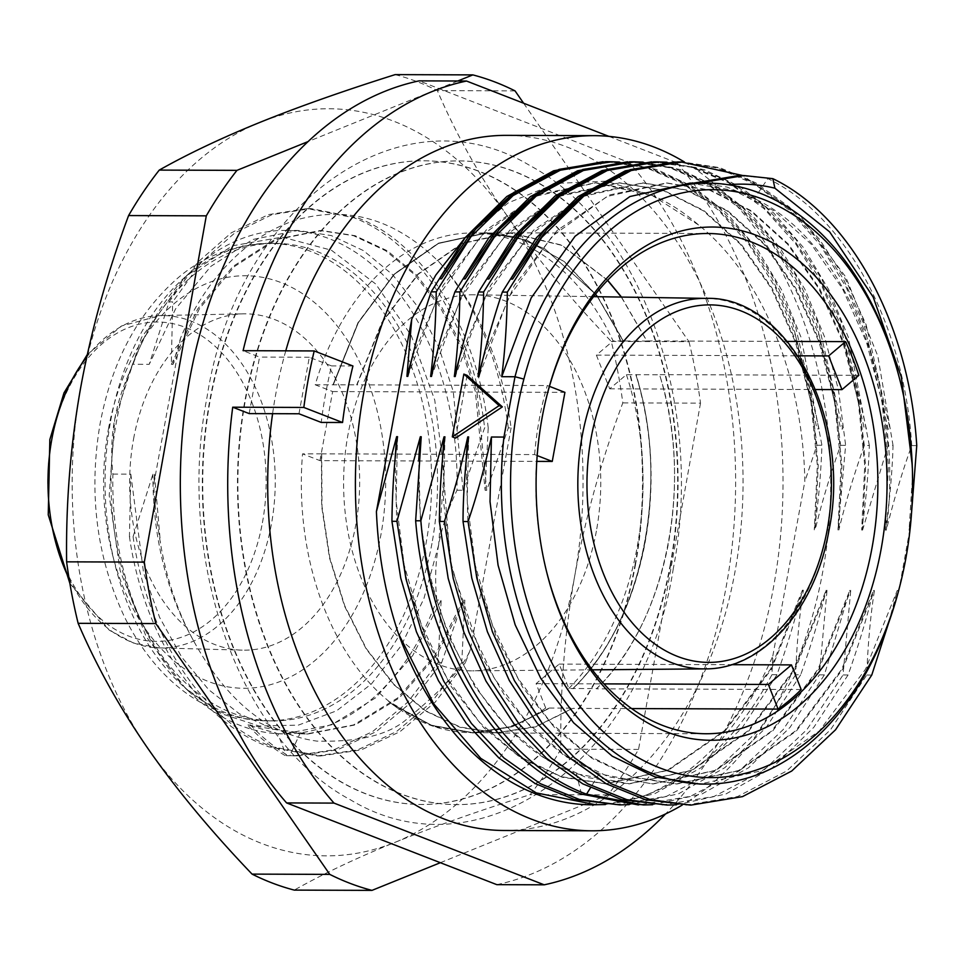 <?xml version="1.0" encoding="UTF-8"?>
<svg xmlns="http://www.w3.org/2000/svg" width="965" height="965" viewBox="0 0 965 965"><rect width="100%" height="100%" fill="white"/><g stroke="black" fill="none" stroke-linecap="round" stroke-linejoin="round"><path stroke-width="0.72" stroke-dasharray="4.83 3.62" d="M133.592 438.834A168.175 115.004 -89.8 0 1 243.361 313.854A168.175 115.004 -89.8 0 1 355.723 525.201A168.175 115.004 -89.8 0 1 242.179 650.157A168.175 115.004 -89.8 0 1 133.592 438.834M431.958 543.428A238.753 163.266 -89.8 0 1 273.445 720.867A238.753 163.266 -89.8 0 1 116.608 420.812A238.753 163.266 -89.8 0 1 275.109 243.361A238.753 163.266 -89.8 0 1 431.958 543.428M438.641 544.948L423.876 598.662L401.126 645.79L371.477 683.883L336.58 710.819L298.366 725.125L258.958 725.982L220.527 713.376L185.184 687.973L146.246 636.767L120.07 570.436L109.202 495.455L114.763 419.027L141.541 337.473L186.631 275.64L232.42 245.822L282.154 237.088L331.393 250.212L375.747 284.036L411.259 335.531L434.745 400.113L444.129 472.006L438.641 544.948M436.831 600.049C434.805 580.665 435.408 562.342 438.629 545.092C441.729 527.867 447.856 509.568 456.988 490.208A251.744 172.144 90.2 0 0 329.596 238.85A251.744 172.144 90.2 0 0 285.821 230.406A251.744 172.144 90.2 0 0 192.542 270.116A251.744 172.144 90.2 0 0 133.061 364.263C123.918 383.612 117.802 401.91 114.726 419.16C111.47 436.385 110.866 454.708 112.905 474.105A251.744 172.144 90.2 0 0 191.058 693.546A251.744 172.144 90.2 0 0 240.285 725.463A251.744 172.144 90.2 0 0 277.884 733.714A251.744 172.144 90.2 0 0 284.06 733.895A251.744 172.144 90.2 0 0 436.831 600.049L441.174 600.061L438.05 662.545L407.869 702.062L372.647 731.579L333.914 749.793L293.469 755.86L286.303 755.643L277.848 733.69L247.329 724.787L299.813 733.774L289.946 755.655L297.075 755.872L337.533 749.805L376.254 731.591L411.5 702.062L441.681 662.557L438.05 662.545M456.988 490.208L463.043 490.232L484.623 427.809L488.218 427.821L485.13 490.304L486.734 490.317L508.314 427.893L511.112 427.905A273.674 187.138 -89.8 0 0 439.208 262.166C395.252 218.814 346.978 204.93 294.385 220.515C230.539 242.746 196.076 300.887 180.552 338.124L172.952 364.408L171.336 364.396L172.675 301.912L169.08 301.9L149.237 364.324L133.061 364.263M180.552 338.124L153.966 482.983C153.761 496.36 155.92 516.384 160.443 543.078A251.744 172.144 90.2 0 0 193.277 640.277C226.522 700.783 267.703 734.389 316.822 741.096C358.896 742.266 388.992 734.872 407.109 718.889C443.261 689.131 464.394 665.898 470.498 649.18L465.371 662.641L461.765 662.629L464.853 600.146L463.236 600.134L441.681 662.557M112.905 474.105L130.818 474.165L129.443 536.661L133.073 536.673L152.892 474.237L154.497 474.249L153.966 482.983M511.112 427.905L470.498 649.18M277.92 733.702L284.241 733.883L331.49 724.848L375.675 697.792L412.767 655.5L441.174 600.061M289.946 755.655L286.303 755.643M285.085 755.547C271.286 747.26 258.704 737.007 247.329 724.787M463.236 600.134L434.841 655.621L397.749 697.9L353.588 724.932L306.4 733.979L299.813 733.774M130.818 474.165L143.556 572.812L159.611 617.395L181.697 657.117L208.597 689.589L239.199 713.69L272.986 728.816L307.992 733.979L355.265 724.908L399.184 698.045L436.53 655.476L464.853 600.146M133.073 536.673C147.404 636.755 203.362 721.663 272.227 746.777L320.79 755.957L317.171 755.945L268.608 746.765C199.695 721.651 143.785 636.743 129.443 536.661M317.171 755.945L357.822 749.817L396.543 731.53L431.729 702.001L461.765 662.629M320.79 755.957L361.26 749.889L399.968 731.675L435.203 702.146L465.371 662.641M193.277 640.277C166.245 591.714 152.784 536.371 152.892 474.237M80.493 388.642A373.564 255.448 -89.8 0 1 260.104 122.302A373.564 255.448 -89.8 0 1 507.216 215.955A373.564 255.448 -89.8 0 1 574.718 575.96A373.564 255.448 -89.8 0 1 395.119 842.312A373.564 255.448 -89.8 0 1 148.007 748.647A373.564 255.448 -89.8 0 1 80.493 388.642M486.734 490.317L476.987 391.718L462.44 347.123L441.958 307.533L416.675 275.146L387.411 250.852L355.072 235.689L321.598 230.539L276.521 239.561L234.447 266.545L199.285 308.933L172.952 364.408M439.208 262.166C476.264 304.361 499.303 359.595 508.314 427.893M171.336 364.396L197.68 308.957L233.023 266.4L274.88 239.573L320.018 230.526L353.504 235.689L385.566 250.695L414.805 274.844L440.257 307.353L460.751 346.881L475.347 391.476L485.13 490.304M488.218 427.821C476.698 327.75 423.611 242.854 357.424 217.74L310.863 208.573L272.009 214.64L234.905 232.855L201.287 262.396L172.675 301.912M169.08 301.9L197.632 262.384L231.25 232.855L268.342 214.64L307.196 208.561L353.878 217.74C419.884 242.83 473.067 327.738 484.623 427.809M463.043 490.232L453.236 391.428L438.629 346.797L418.122 307.256L392.671 274.736L363.407 250.586L331.321 235.581L297.896 230.454L252.758 239.501L210.913 266.316L175.594 308.848L149.237 364.324M154.497 474.249L160.443 543.078M395.155 74.619A414.166 283.215 -89.8 0 1 437.35 90.614C455.613 133.194 478.893 174.967 507.216 215.955C535.756 256.955 570.448 298.764 611.279 341.417A414.166 283.215 -89.8 0 1 622.811 402.887C601.062 461.415 585.031 519.11 574.718 575.96C564.67 632.956 560.05 690.687 560.846 749.154A414.166 283.215 -89.8 0 1 530.171 794.641C478.797 810.817 433.78 826.716 395.119 842.312C356.664 857.921 323.058 873.844 294.277 890.104M515.057 90.891L437.35 90.614M523.609 103.219L688.986 341.682L611.279 341.417M688.986 341.682A414.166 283.215 -89.8 0 1 700.506 403.165L622.811 402.887M457.772 81L308.052 141.59M440.342 862.71L607.866 794.907A414.166 283.215 90.2 0 0 638.541 749.431L700.506 403.165M634.97 565.273A321.852 220.092 90.2 0 0 423.538 160.781A321.852 220.092 90.2 0 0 209.863 399.993A321.852 220.092 90.2 0 0 421.295 804.484A321.852 220.092 90.2 0 0 634.97 565.273M638.541 749.431L560.846 749.154M607.866 794.907L530.171 794.641M635.368 565.285A321.852 220.092 90.2 0 0 423.937 160.781A321.852 220.092 90.2 0 0 210.261 399.993A321.852 220.092 90.2 0 0 421.693 804.496A321.852 220.092 90.2 0 0 635.368 565.285M670.12 565.406A321.852 220.092 90.2 0 0 458.689 160.902A321.852 220.092 90.2 0 0 245.014 400.113A321.852 220.092 90.2 0 0 456.445 804.617A321.852 220.092 90.2 0 0 670.12 565.406M670.53 565.406A321.852 220.092 90.2 0 0 459.087 160.902A321.852 220.092 90.2 0 0 245.412 400.113A321.852 220.092 90.2 0 0 456.843 804.617A321.852 220.092 90.2 0 0 670.53 565.406M496.806 884.652A406.048 277.655 90.2 0 0 726.126 587.022A406.048 277.655 90.2 0 0 629.325 162.59L419.136 80.867M608.867 136.367L676.73 162.747L629.325 162.59M676.73 162.747A406.048 277.655 -89.8 0 1 773.52 587.178A406.048 277.655 -89.8 0 1 665.536 813.965M249.187 413.599L259.561 357.086L243.096 350.681M504.152 830.491A347.569 237.679 -89.8 0 0 734.908 572.173A347.569 237.679 90.2 0 0 506.589 135.353M285.773 350.838A347.569 237.679 90.2 0 0 281.828 365.747A347.569 237.679 -89.8 0 0 272.588 413.671M298.969 413.768L309.331 357.255L331.598 365.916A347.569 237.679 90.2 0 0 321.236 422.429M352.937 365.988L331.598 365.916M309.331 357.255L259.561 357.086M684.462 162.023A347.569 237.679 -89.8 0 1 822.602 572.474A347.569 237.679 -89.8 0 1 682.219 805.063M646.84 794.798C700.638 771.457 742.616 725.185 772.808 656.007L771.952 674.704C739.588 735.306 697.876 775.341 646.84 794.798A321.514 219.863 -89.8 0 1 591.943 804.798M398.569 633.957A321.514 219.863 -89.8 0 1 398.316 633.269M412.32 356.821L443.176 285.338L486.444 229.791L538.567 194.665L595.248 182.771L654.161 196.124L606.249 181.191L556.383 183.386L508.459 202.734L464.599 238.391M772.808 656.007L804.834 481.475C803.194 375.65 761.096 274.832 698.551 224.966A300.477 205.461 90.2 0 0 654.222 196.136M898.668 590.496L897.233 590.508L865.496 669.24L819.357 730.927L762.229 770.637L699.794 784.075M888.669 622.811L897.233 590.508M871.769 675.042L866.751 675.018C867.885 644.439 870.442 616.237 874.435 590.435L873.53 590.423L841.794 669.155L795.655 730.843L738.527 770.553L676.091 783.99L633.197 777.464L592.245 758.49L554.887 727.972L522.572 687.152L496.577 637.6L478.145 581.835L467.868 521.993L466.119 460.257M676.525 804.81L725.885 793.99L772.398 767.718L813.797 727.357L848.078 674.957C858.705 644.982 867.197 616.804 873.53 590.423M848.078 674.957L843.048 674.945L850.732 590.351L849.815 590.339L818.067 669.119L771.674 731.036L714.763 770.504L652.388 783.918L599.156 773.833L565.032 756.138L533.573 730.3L505.6 697.032L481.957 657.298L450.402 563.741L442.428 460.124M652.605 804.726L701.965 793.99L748.538 767.778L789.997 727.405L824.387 674.885L849.815 590.339M824.387 674.885L819.357 674.861L827.029 590.266L826.124 590.266L794.388 668.986L748.249 730.674L691.121 770.384L628.685 783.833L585.779 777.283L544.815 758.309L507.433 727.767L475.118 686.911L449.135 637.322L430.704 581.533L420.438 521.655L418.726 459.895M397.532 436.675L396.108 501.149L404.154 564.863L421.247 624.476L446.94 678.178L479.858 722.64L518.543 755.981L561.232 776.668L605.887 783.749L668.25 770.335L725.318 730.722L771.493 669.083L803.326 590.182C799.285 616.551 796.728 644.741 795.643 674.776L800.673 674.8C811.348 644.692 819.828 616.514 826.124 590.266M803.326 590.182L802.422 590.182L770.685 668.902L724.558 730.589L667.418 770.299L604.983 783.749L562.064 777.199L521.088 758.213L483.706 727.646L451.391 686.778L425.396 637.177L406.977 581.352L396.736 521.462L395.035 459.678M771.952 674.704L776.982 674.716C787.609 644.729 796.089 616.551 802.422 590.182M607.612 161.746L646.405 167.789L683.751 184.098L718.406 210.093L749.226 244.869L775.221 287.281L795.558 335.892L809.611 389.124L816.921 445.251L804.834 481.475M816.921 445.251L821.939 445.275C820.865 475.238 818.32 503.441 814.279 529.881L815.172 529.881L818.224 465.407L811.794 401.705L796.33 342.105L772.265 288.402L740.987 243.94L703.919 210.611L662.859 189.936L619.832 182.855L559.748 196.269L504.96 235.894L461.065 297.546L431.512 376.447M631.327 161.818L669.831 167.789L706.983 183.905L741.566 209.682L772.434 244.302L798.55 286.641L819.044 335.35L833.217 388.823L840.611 445.335C829.972 475.347 821.492 503.525 815.172 529.881M840.611 445.335L845.642 445.36L837.97 529.954L838.875 529.966L841.926 465.492L835.497 401.79L820.033 342.189L795.968 288.487L764.69 244.024L727.622 210.696L686.561 190.009L643.534 182.94L583.439 196.353L528.663 235.979L484.768 297.63L455.227 376.531M483.417 357.086L514.273 285.616L557.288 230.309L609.615 194.942L666.345 183.012L709.613 190.165L750.649 210.925L787.609 244.242L818.803 288.619L842.819 342.201L858.295 401.79L864.736 465.419L861.685 530.038C865.714 503.814 868.271 475.624 869.332 445.444L864.314 445.432C853.615 475.661 845.147 503.839 838.875 529.966M861.685 530.038L862.577 530.05L865.629 465.576L859.2 401.874L843.736 342.261L819.671 288.571L788.381 244.109L751.325 210.768L710.264 190.093L667.237 183.012L607.142 196.438L552.366 236.063L508.471 297.715L478.917 376.615M690.047 183.097L733.303 190.25L774.352 211.009L811.312 244.326L842.505 288.704L866.522 342.286L881.998 401.874L888.439 465.504L885.375 530.123C889.706 500.618 892.263 472.416 893.047 445.528L888.017 445.504L862.577 530.05M885.375 530.123L886.28 530.123C905.303 389.8 845.509 241.081 754.341 198.585L727.055 187.065L698.901 183.133L692.4 183.314M916.75 445.601L911.72 445.589C902.721 470.232 894.241 498.41 886.28 530.123M899.754 379.498A300.477 205.473 -89.8 0 1 912.287 479.171L909.078 530.207L911.635 511.631M909.078 530.207L909.73 530.207L899.38 587.745M912.239 465.118L912.287 479.171A300.477 205.461 -89.8 0 1 909.73 530.207L910.079 529.206M705.777 183.157L728.358 184.725M467.072 375.337L455.552 438.122M685.777 805.124L737.525 796.583L786.668 771.023L830.515 729.781L866.751 675.018M468.652 436.928L467.205 501.402L475.263 565.116L492.343 624.717L518.048 678.419L550.955 722.894L589.651 756.234L632.328 776.909L676.984 784.002L739.359 770.589L796.427 730.963L842.59 669.324L874.435 590.435M662.087 805.051L714.016 796.451L763.182 770.806L806.969 729.528L843.048 674.945M444.937 436.843L443.502 501.318L451.56 565.032L468.64 624.645L494.345 678.347L527.252 722.809L565.948 756.15L608.625 776.837L653.281 783.918L715.656 770.504L772.724 730.891L818.887 669.24L850.732 590.351M599.156 773.833L590.459 787.838M643.486 804.955L638.456 804.943L690.337 796.366L739.455 770.758L783.278 729.504L819.357 674.861M421.235 436.759C404.757 584.5 475.842 738.78 576.37 773.749L629.578 783.833L691.953 770.42L748.864 730.963L795.256 669.034L827.029 590.266M800.673 674.8L766.258 727.381L724.836 767.682L678.54 793.797L629.216 804.629M795.643 674.776L759.564 729.383L715.765 770.649L666.598 796.282L614.693 804.87M776.982 674.716L742.387 727.501L700.843 767.826L654.463 793.869L605.393 804.557M698.551 224.966L649.288 193.603L596.129 182.771L536.033 196.197L481.402 235.665L437.302 297.594L407.821 376.362M603.089 161.722L605.658 161.71M619.421 162.06L656.936 169.538L693.051 186.703L726.597 213.108L756.427 247.884L781.493 289.729L801.107 337.448L821.939 445.275M436.011 356.917L466.867 285.447L509.882 230.14L562.209 194.773L618.939 182.855L662.207 190.009L703.256 210.756L740.203 244.073L771.397 288.451L795.413 342.032L810.889 401.621L817.331 465.251L814.279 529.881M627.503 161.794L629.663 161.794M643.1 162.132L680.795 169.671L716.838 186.848L750.167 213.072L779.841 247.583L804.943 289.355L824.701 337.231L838.452 389.872L845.642 445.36M459.786 356.785L490.654 285.387L533.657 230.153L585.948 194.834L642.642 182.94L685.91 190.093L726.947 210.84L763.906 244.157L795.1 288.535L819.116 342.117L834.592 401.705L841.034 465.335L837.97 529.954M864.314 445.432L856.836 388.593L842.517 334.819L821.854 285.954L795.329 243.313L763.894 208.512L728.72 182.855L691.133 167.186L651.616 161.867M869.332 445.444L848.488 337.629L828.754 289.693L803.604 247.764L773.858 213.144L740.42 186.86L704.402 169.719L666.924 162.216M888.017 445.504L880.671 389.257L866.594 335.929L846.196 287.268L820.166 244.893L789.322 210.165L754.702 184.255L717.429 168.007L678.721 161.987M677.092 161.963L674.957 161.951M893.047 445.528L877.812 356.001L845.702 276.919L799.382 215.002L742.809 175.546M911.72 445.589C904.603 325.736 846.281 216.329 767.826 178.634L754.341 198.585M772.856 178.658L738.913 175.521M547.143 394.685A250.128 171.034 90.2 0 0 546.853 395.807A250.128 171.034 90.2 0 0 541.655 419.401A250.128 171.034 90.2 0 0 546.238 570.327A250.128 171.034 90.2 0 0 546.528 571.461M537.203 455.589L534.634 454.587L321.393 453.84L321.683 506.42L329.511 557.963L344.565 606.177L366.181 648.95L393.479 684.378L425.263 710.916L460.172 727.369L496.698 733.014L535.744 726.862L572.896 708.37L631.641 708.575M801.179 689.529L596.587 688.817C631.798 653.462 655.512 606.225 667.72 547.143C679.034 487.711 676.332 430.209 659.577 374.649L858.85 375.337M534.634 454.587A250.128 171.034 -89.8 0 1 539.278 419.401A250.128 171.034 -89.8 0 1 547.312 385.518L549.447 386.35M321.393 453.84L302.54 453.852L319.97 460.631L536.793 461.391M319.97 460.631L332.648 391.561L315.217 384.782A249.863 170.853 -89.8 0 1 473.067 232.951A249.863 170.853 -89.8 0 1 613.101 340.947L596.382 355.108L609.699 388.823L626.418 374.661L659.541 374.782C694.378 481.414 666.67 622.727 596.599 688.576L568.819 688.491L559.181 664.089L536.082 683.654L545.72 708.045L572.92 708.141L535.804 726.585L496.818 732.737L460.329 727.091L425.456 710.662L393.72 684.161L366.447 648.77L344.855 606.044L329.825 557.891L322.02 506.42L321.683 453.912M787.38 341.417L646.852 340.935L621.484 297.063M607.66 280.236L561.558 245.05L510.304 232.806L462.042 243.264L417.905 274.096L381.73 322.672L356.688 384.854L547.312 385.53M559.181 664.089L731.446 664.692M626.418 374.661A249.863 170.853 -89.8 0 1 568.819 688.491M635.875 374.565L635.839 374.697C670.663 481.354 642.967 622.63 572.896 688.503C643.136 622.268 670.615 481.547 635.839 374.697L636.116 374.565C652.847 430.125 655.561 487.627 644.246 547.058C632.039 606.141 608.324 653.365 573.101 688.733L572.884 688.733C608.095 653.389 631.81 606.165 644.017 547.058C655.356 487.627 652.642 430.125 635.875 374.565L636.116 374.565M545.72 708.045A249.826 170.829 -89.8 0 1 471.306 732.676A249.826 170.829 -89.8 0 1 392.936 704.486A249.851 170.853 -89.8 0 1 302.54 453.852M596.37 531.088A188.03 128.586 -89.8 0 1 472.585 670.844A188.03 128.586 -89.8 0 1 348.003 434.527A188.03 128.586 -89.8 0 1 473.899 294.783A188.03 128.586 -89.8 0 1 596.37 531.088M397.327 707.996L434.166 726.536L472.995 732.942L512.041 726.766L549.218 708.057L512.113 726.488L473.127 732.664L431.886 725.439L392.936 704.474L431.862 725.451L473.103 732.676L512.113 726.512L549.423 708.286L512.198 726.79L473.224 732.93L429.63 724.86L388.437 701.217L397.327 707.996A250.128 171.034 -89.8 0 1 388.425 701.217M536.082 683.654L603.981 683.883M332.648 391.561L564.923 392.369M315.217 384.782L356.688 384.854M356.978 384.926L382.019 322.829L418.135 274.325L462.223 243.542L510.413 233.096L561.546 245.291L607.552 280.345M621.315 297.063L646.815 341.067L623.113 340.983L597.407 296.689L623.113 340.983L613.101 340.947M595.514 294.18L544.936 248.91L516.323 237.052L486.71 232.999L438.544 243.421L394.456 274.193L358.353 322.636L333.287 384.842L358.305 322.732L394.432 274.241L438.52 243.457L486.722 233.011L516.311 237.064L544.911 248.91L595.514 294.18M596.382 355.108L798.007 355.808M623.161 340.838L596.877 295.785L564.018 261.539L526.516 240.104L486.601 232.734L438.339 243.192L394.203 274.012L358.027 322.575L332.985 384.77L358.172 322.732L394.456 274L438.605 243.18L486.818 232.746L526.769 240.128L564.308 261.599L597.058 295.724L623.39 340.85M609.699 388.823L815.606 389.534M250.285 724.799C261.66 737.019 274.241 747.272 288.04 755.559M262.42 522.716A159.695 109.202 90.2 0 0 185.28 327.364A159.695 109.202 90.2 0 0 51.495 440.703A159.695 109.202 90.2 0 0 128.635 636.044A159.695 109.202 90.2 0 0 262.42 522.716M69.07 578.542A166.185 113.641 90.2 0 0 159.177 647.889A166.185 113.641 90.2 0 0 271.37 524.393A166.185 113.641 90.2 0 0 160.335 315.555A166.185 113.641 90.2 0 0 86.766 356.966M108.43 429.051A206.269 141.047 -89.8 0 1 281.237 282.661A206.269 141.047 -89.8 0 1 380.873 534.972A206.269 141.047 -89.8 0 1 208.066 681.362A206.269 141.047 -89.8 0 1 108.43 429.051M110.673 420.788A238.753 163.266 -89.8 0 1 269.187 243.349A238.753 163.266 -89.8 0 1 426.035 543.404A238.753 163.266 -89.8 0 1 267.522 720.855A238.753 163.266 -89.8 0 1 110.673 420.788M581.521 794.135L576.37 773.749M612.051 161.746L649.107 167.548L684.921 182.735L718.43 206.92L748.587 239.368L774.388 279.018L795.1 324.71L819.02 428.906L817.029 428.894L792.989 324.361L772.157 278.583L746.271 238.958L716.09 206.607L682.557 182.518L646.659 167.403L609.482 161.722M606.611 161.686L607.6 161.698M635.175 161.818L672.34 167.488L708.25 182.614L741.856 206.763L772.121 239.236L798.007 278.957L818.778 324.71L842.722 428.991L840.732 428.979L816.643 324.312L795.763 278.487L769.805 238.825L739.552 206.474L705.946 182.433L670 167.379L632.763 161.806M630.314 161.77L631.291 161.782M654.029 161.855L691.579 166.885L727.9 181.541L761.892 205.364L792.53 237.655L818.851 277.425L840.02 323.528L864.435 429.063L866.413 429.075L842.433 324.662L821.613 278.861L795.655 239.115L765.329 206.631L731.615 182.506L695.596 167.44L658.335 161.891M677.744 161.939L678.721 161.951M680.18 161.975L717.393 167.548L753.315 182.566L786.933 206.607L817.21 238.97L843.145 278.583L864.037 324.445L888.138 429.148L890.128 429.16L866.112 324.686L845.316 278.933L819.442 239.296L789.177 206.848L755.559 182.723L719.649 167.633L682.484 161.987M704.896 668.878A185.256 126.68 90.2 0 0 826.848 531.184A185.256 126.68 90.2 0 0 706.187 298.378M87.296 354.553L121.409 326.013L160.335 315.555L243.361 313.854M69.866 583.343L109.274 630.181L133.496 643.04L159.177 647.889L242.179 650.157M273.445 720.867L267.522 720.855C242.806 720.614 219.441 713.859 197.427 700.59C183.241 691.989 170.274 681.121 158.513 667.997C145.027 652.919 133.532 635.561 124.015 615.923C96.355 556.407 88.418 492.186 100.179 423.273C111.602 362.924 136.584 315.302 175.147 280.405C200.853 257.124 232.203 244.772 269.187 243.349L275.109 243.361M185.184 687.973L191.058 693.546M186.631 275.64L192.542 270.116M297.075 755.872L293.469 755.86M306.4 733.979L307.992 733.979M320.018 230.526L321.598 230.539M310.827 208.573L307.244 208.561M285.821 230.406L297.896 230.454M673.317 568.421C644.403 757.248 482.307 879.248 350.295 799.72C238.114 739.926 175.582 557.01 207.065 396.977C235.979 208.151 398.075 86.15 530.087 165.666C642.268 225.472 704.8 408.376 673.317 568.421M692.991 183.109L698.913 183.133M676.091 783.99L676.984 784.002M652.376 783.918L653.281 783.918M628.685 783.833L629.59 783.833M604.983 783.749L605.887 783.749M595.236 182.771L596.129 182.771M605.718 161.71L605.103 161.71M618.939 182.843L619.832 182.855M629.831 161.794L628.794 161.782M642.642 182.928L643.534 182.94M652.497 161.867L653.812 161.867M666.345 183.012L667.237 183.012M676.212 161.951L677.261 161.963M546.853 395.807L547.432 393.539M546.238 570.327L546.805 572.595M496.71 733.014L705.958 733.75M510.304 232.818L707.707 233.506M592.281 669.831L472.585 670.844M593.596 296.641L473.899 294.783M496.806 732.761L471.306 732.676M510.413 233.072L473.067 232.951"/><path stroke-width="1.45" d="M128.586 215.569L206.293 215.846L144.316 562.113A414.166 283.215 90.2 0 0 155.847 623.583L329.777 874.387L252.07 874.109C211.226 831.456 176.535 789.635 148.007 748.647C119.684 707.659 96.404 665.886 78.141 623.318A414.166 283.215 -89.8 0 1 66.621 561.835C65.837 503.235 70.457 445.504 80.493 388.642C90.855 331.646 106.874 273.964 128.586 215.569A414.166 283.215 -89.8 0 1 159.261 170.093C188.042 153.833 221.66 137.898 260.104 122.302C298.764 106.693 343.793 90.806 395.155 74.619L472.85 74.896A414.166 283.215 -89.8 0 1 515.057 90.891L523.609 103.219M206.293 215.846A414.166 283.215 -89.8 0 1 236.956 170.359L159.261 170.093M472.85 74.896L457.772 81M308.052 141.59L236.956 170.359M329.777 874.387A414.166 283.215 90.2 0 0 371.971 890.381L440.342 862.71M155.847 623.583L78.141 623.318M371.971 890.381L294.277 890.104A414.166 283.215 -89.8 0 1 252.07 874.109M144.316 562.113L66.621 561.835M608.867 136.367L466.541 81.036L419.136 80.867A406.048 277.655 90.2 0 0 189.816 378.497A406.048 277.655 90.2 0 0 286.605 802.928L496.806 884.652L544.2 884.821A406.048 277.655 -89.8 0 0 665.536 813.965M342.563 422.501L303.83 407.447A406.048 277.655 -89.8 0 1 308.317 378.919A406.048 277.655 -89.8 0 1 314.204 350.934L352.937 365.988A347.569 237.679 90.2 0 0 346.93 393.925A347.569 237.679 90.2 0 0 342.563 422.501L321.236 422.429L298.969 413.768L249.187 413.599L232.722 407.194A406.048 277.655 -89.8 0 0 334.011 803.097L544.2 884.821M314.204 350.934L243.096 350.681A406.048 277.655 -89.8 0 1 466.541 81.036M682.219 805.063A347.569 237.679 -89.8 0 1 591.847 830.805A347.569 237.679 -89.8 0 1 363.528 393.985A347.569 237.679 -89.8 0 1 594.283 135.667L506.589 135.353A347.569 237.679 90.2 0 0 285.773 350.838M591.847 830.805L504.152 830.491A347.569 237.679 -89.8 0 1 272.588 413.671M334.011 803.097L286.605 802.928M303.83 407.447L232.722 407.194M594.283 135.667A347.569 237.679 -89.8 0 1 684.462 162.023M605.393 804.557L591.943 804.798A321.514 219.863 -89.8 0 1 398.569 633.957M395.035 459.678L396.639 436.675L376.41 511.583C378.208 554.308 385.505 594.874 398.316 633.269L433.683 703.799L480.775 758.369L536.299 792.904L596.032 804.81M376.41 511.583L411.766 319.005L406.916 376.362L412.32 356.821M464.599 238.391L435.782 275.085L411.766 319.005M899.38 587.745L898.668 590.496A300.477 205.461 -89.8 0 1 705.777 784.099L699.794 784.075L654.897 776.922L612.22 756.162L573.644 722.833L540.822 678.455L515.177 624.862L498.085 565.273L490.027 501.643L491.438 437.012C484.165 469.207 476.372 497.397 468.061 521.558L476.819 578.107L492.403 631.749L514.393 680.639L542.113 723.183L574.706 757.959L611.135 783.737L650.265 799.659L690.807 805.136L742.543 796.607L791.698 771.047L835.545 729.793L871.769 675.042L888.669 622.811M911.635 511.631L916.75 445.601C909.344 324.059 850.587 216.088 772.856 178.658L743.943 175.546L697.442 183.326L707.888 183.157A300.477 205.461 -89.8 0 1 728.37 184.737A300.477 205.473 -89.8 0 1 899.754 379.498L900.333 381.766A293.975 201.022 90.2 0 0 713.099 189.683A293.975 201.022 90.2 0 0 523.886 379.088A293.975 201.022 90.2 0 0 640.024 758.647A293.975 201.022 90.2 0 0 899.609 586.853A293.975 201.022 90.2 0 0 910.079 529.206M705.777 784.099A300.477 205.461 -89.8 0 1 503.935 437.073L515.008 376.736A300.477 205.461 -89.8 0 1 707.888 183.157M910.079 529.218A293.975 201.022 90.2 0 0 900.333 381.766M881.045 549.543A256.618 175.485 90.2 0 0 757.091 235.629A256.618 175.485 90.2 0 0 547.432 393.539A256.618 175.485 90.2 0 0 542.101 417.761A256.618 175.485 90.2 0 0 546.805 572.595A256.618 175.485 90.2 0 0 666.055 731.663A256.618 175.485 90.2 0 0 881.045 549.543M912.239 465.118L901.358 377.074L873.192 297.063L829.647 231.877L774.895 188.187L772.856 178.658M728.358 184.725C743.967 183.314 759.479 184.46 774.895 188.187M697.442 183.326L692.4 183.314L738.913 175.521L743.943 175.546M523.886 379.088L515.008 376.736L501.728 376.7L531.184 297.956L575.056 236.268L629.892 196.546L690.047 183.097L692.991 183.109M491.438 437.012L503.935 437.073M466.119 460.257L467.748 436.928L468.652 436.928C464.925 469.267 463.043 497.47 463.031 521.534L468.061 521.558M467.748 436.928C462.066 463.357 454.274 491.547 444.382 521.462L453.2 578.337L468.906 632.135L491.016 681.121L518.808 723.605L551.437 758.249L587.83 783.882L626.804 799.647L667.117 805.063L676.525 804.81M442.428 460.124L444.033 436.843L444.937 436.843C441.596 463.188 439.738 491.39 439.352 521.45L444.382 521.462M444.033 436.843L420.861 520.786L415.65 520.774L421.235 436.759L420.33 436.759L396.965 521.305L391.935 521.293C392.309 491.294 394.166 463.079 397.532 436.675L396.639 436.675M666.924 162.216L657.515 161.879L607.274 170.516L559.869 196.209L517.867 237.499L483.634 292.009L478.604 291.985C468.688 321.876 460.896 350.054 455.227 376.531L454.322 376.531C457.663 350.295 459.533 322.093 459.919 291.925L454.901 291.9C444.925 321.996 437.133 350.174 431.512 376.447L430.619 376.447C433.961 350.03 435.83 321.828 436.228 291.84L431.198 291.828C422.513 317.208 414.721 345.386 407.821 376.362L406.916 376.362M483.634 292.009C483.224 322.033 481.366 350.235 478.025 376.615L483.417 357.086M742.809 175.546L681.242 161.975L631.17 170.54L583.777 196.148L541.727 237.426L507.337 292.106L502.319 292.093C492.379 322.008 484.575 350.186 478.917 376.615L478.025 376.615M507.337 292.106C506.927 322.25 505.057 350.44 501.728 376.7M455.552 438.122L502.367 406.868L467.072 375.337L463.851 374.082L452.332 436.868L455.552 438.122M463.031 521.534L471.788 578.095L487.385 631.725L509.363 680.615L537.083 723.171L569.688 757.935L606.117 783.725L645.235 799.647L690.807 805.136M439.352 521.45L448.17 578.325L463.876 632.123L485.986 681.097L513.79 723.593L546.407 758.225L582.8 783.857L621.774 799.635L667.117 805.063M590.459 787.838L586.551 794.147L643.486 804.955L652.605 804.726M586.551 794.147C499.677 762.615 431.138 649.011 420.861 520.786M638.456 804.943L581.521 794.135C494.719 762.724 425.987 649.059 415.65 520.774M418.726 459.895L420.33 436.759M629.216 804.629L619.723 804.894L579.386 799.466L540.376 783.676L504.007 758.044L471.463 723.509L443.791 681.29L421.765 632.678L405.927 578.795L396.965 521.305M619.723 804.894L574.308 799.442L535.273 783.616L498.857 757.923L466.24 723.243L438.46 680.711L416.397 631.761L400.728 578.035L391.935 521.293M431.198 291.828L465.227 237.607L506.794 196.522L553.596 170.793L603.089 161.722M605.658 161.71L607.612 161.746M436.228 291.84L470.872 236.847L513.078 195.606L560.267 170.226L610.133 161.734L619.421 162.06M430.619 376.447L436.011 356.917M454.901 291.9L488.893 237.716L530.533 196.558L577.613 170.757L627.503 161.794M629.663 161.794L631.327 161.818M459.919 291.925L494.201 237.378L536.082 196.197L583.403 170.503L633.824 161.806L643.1 162.132M454.322 376.531L459.786 356.785M651.616 161.867L602.039 170.564L555.116 195.979L513.042 237.221L478.604 291.985M678.721 161.987L677.092 161.963M674.957 161.951L625.224 170.853L578.192 196.558L536.456 237.716L502.319 292.093M502.367 406.868L499.146 405.626L452.332 436.868M463.851 374.082L499.146 405.626M546.528 571.461A250.128 171.034 90.2 0 0 662.473 725.366A250.128 171.034 90.2 0 0 705.958 733.75A250.128 171.034 90.2 0 0 872.022 547.855A250.128 171.034 90.2 0 0 751.204 241.889A250.128 171.034 90.2 0 0 707.707 233.506A250.128 171.034 90.2 0 0 547.143 394.685M631.641 708.575L778.092 709.094L768.369 684.462L791.457 664.897L801.179 689.529A250.128 171.034 -89.8 0 1 778.092 709.094M536.793 461.391L552.245 461.439L537.203 455.589M549.447 386.35L564.923 392.369L552.245 461.439M845.533 341.622A250.128 171.034 -89.8 0 1 858.85 375.337L841.975 389.631L828.658 355.916L845.533 341.622L787.38 341.417M621.484 297.063L607.66 280.236M731.446 664.692L791.457 664.897M603.981 683.883L768.369 684.462M607.552 280.345L621.315 297.063M597.407 296.689L595.514 294.18L597.395 296.689M798.007 355.808L828.658 355.916M815.606 389.534L841.975 389.631M86.766 356.966A166.185 113.641 90.2 0 0 51.857 439.051A166.185 113.641 90.2 0 0 69.07 578.542M612.051 161.746L561.244 169.345L516.215 192.192L475.564 229.32L441.5 278.813L439.497 278.801L473.477 229.417L514.056 192.312L559.097 169.382L605.718 161.71M607.6 161.698L609.482 161.722M635.175 161.818L584.947 169.43L539.93 192.276L499.255 229.405L465.19 278.885L463.2 278.885L497.204 229.465L537.807 192.361L582.836 169.454L632.304 161.782M631.291 161.782L632.763 161.806M658.335 161.891L608.638 169.514L563.656 192.349L522.933 229.525L488.893 278.969L486.891 278.969L520.955 229.513L561.594 192.385L606.551 169.538L653.812 161.867M682.484 161.987L632.389 169.587L587.371 192.421L546.673 229.561L512.608 279.066L510.63 279.054L544.598 229.67L585.188 192.554L630.217 169.635L677.261 161.963M678.721 161.951L680.18 161.975M704.896 668.878C762.012 669.674 815.341 609.868 828.911 530.69C852.204 419.437 787.5 295.616 706.187 298.378A185.256 126.68 90.2 0 0 582.16 436.059A185.256 126.68 90.2 0 0 704.896 668.878L592.281 669.831M827.258 529.544A178.766 122.241 90.2 0 0 740.915 310.875A178.766 122.241 90.2 0 0 591.147 437.736A178.766 122.241 90.2 0 0 677.49 656.405A178.766 122.241 90.2 0 0 827.258 529.544M69.866 583.343L48.25 514.864L49.842 439.545L63.992 392.888L87.296 354.553M899.609 586.853L899.042 589.06M610.133 161.734L606.611 161.686M633.824 161.806L632.292 161.806M654.029 161.855L657.515 161.879M677.732 161.939L681.242 161.975M706.187 298.378L593.596 296.641"/></g></svg>
